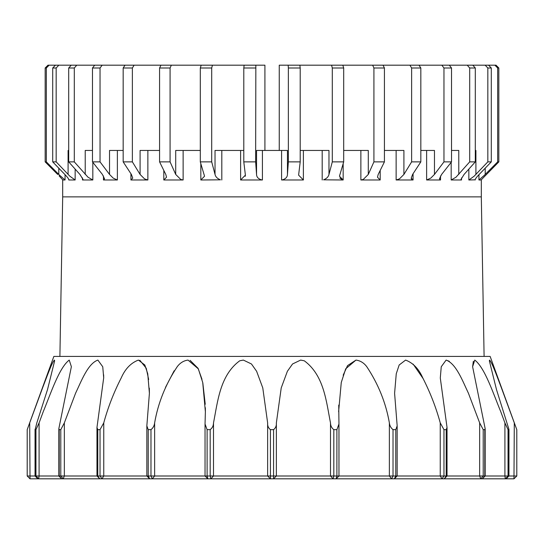 <?xml version="1.0" encoding="UTF-8"?>
<svg xmlns="http://www.w3.org/2000/svg" width="544" height="544" viewBox="0 0 544 544"><rect width="100%" height="100%" fill="white"/><g stroke="black" fill="none" stroke-linecap="round" stroke-linejoin="round"><path stroke-width="0.82" d="M59.112 175.875L62.907 179.989L65.056 179.989L59.493 175.134L46.328 161.874L46.328 68L49.123 65.185L264.914 65.185L264.914 150.443M56.168 68L52.714 68L52.714 161.874L64.824 174.434C67.667 177.371 68.993 179.228 68.796 179.989L75.154 179.989L69.863 176.208L56.168 161.874L56.168 68L58.84 65.185M74.304 68L68.694 68L68.694 161.874L79.92 174.434L83.028 179.445L82.491 179.989L92.82 179.989L88.006 177.215L74.304 161.874L74.304 68L76.752 65.185M85.224 174.434L85.224 150.443L92.48 150.443M100.035 68L92.48 68L92.48 161.874L102.394 174.434L104.57 178.867L103.469 179.989L117.375 179.989L113.213 178.112L109.534 174.434L100.035 161.874L100.035 68L102.163 65.185M109.534 174.434L109.534 150.443L123.168 150.443M132.376 161.874L123.168 161.874L131.39 174.434L132.763 178.112L130.927 179.989L147.866 179.989L144.527 178.867L140.087 174.434L132.376 161.874L132.376 68L134.103 65.185M140.087 174.434L140.087 150.443L159.576 150.443M170.082 161.874L159.576 161.874L165.791 174.434L166.525 177.215L163.805 179.989L183.131 179.989L180.737 179.445L175.705 174.434L170.082 161.874L170.082 68L171.34 65.185M175.705 174.434L175.705 150.443L200.308 150.443M211.704 68L200.308 68L200.308 161.874L204.551 176.208L200.838 179.989L220.456 179.819C217.389 178.65 215.58 176.854 215.03 174.434L211.704 161.874L211.704 68L212.446 65.185M215.03 174.434L215.03 150.443L243.794 150.443M245.269 176.29L245.392 175.134L240.611 179.989L262.16 179.982C258.522 179.132 256.646 177.283 256.544 174.434L255.639 161.874L255.843 65.185M256.544 174.434L256.544 150.443L287.456 150.443L287.456 174.434C287.354 177.269 285.484 179.119 281.84 179.982L303.389 179.989L298.608 175.134L300.206 161.874L300.206 68L299.86 65.185L279.256 65.185L279.262 150.443M343.692 68L332.296 68L332.296 161.874L328.97 174.434C328.42 176.848 326.611 178.643 323.544 179.819L343.162 179.989L339.449 176.208L343.692 161.874L343.692 68L342.808 65.185L299.86 65.185M300.206 150.443L328.97 150.443L328.97 174.434M384.424 68L373.918 68L373.918 161.874L368.295 174.434L363.263 179.445L360.869 179.989L380.195 179.989L377.475 177.215L378.209 174.434L384.424 161.874L384.424 68L383.03 65.185L342.808 65.185M343.692 150.443L368.295 150.443L368.295 174.434M411.624 161.874L420.832 161.874L420.832 68L411.624 68L411.624 161.874L403.913 174.434L399.473 178.867L396.134 179.989L413.073 179.989L411.237 178.112L411.516 179.234M384.424 150.443L403.913 150.443L403.913 174.434M451.52 161.874L443.965 161.874L434.466 174.434L430.787 178.112L426.625 179.989L440.531 179.989L439.43 178.867L441.606 174.434L451.52 161.874L451.52 68L449.296 65.185L418.989 65.185L420.832 68M420.832 150.443L434.466 150.443L434.466 174.434M475.306 68L469.696 68L469.696 161.874L455.994 177.215L451.18 179.989L461.509 179.989L460.972 179.445L464.08 174.434L475.306 161.874L475.306 68L472.797 65.185L449.296 65.185M451.52 150.443L458.776 150.443L458.776 174.434M475.204 179.323L475.204 179.989C475 179.234 476.326 177.385 479.176 174.434L491.286 161.874L487.832 161.874L474.137 176.208L468.846 179.989L475.041 179.819M475.306 150.443L475.912 150.443L475.912 174.434M496.033 65.185L498.834 68L497.672 68L497.672 161.874L484.507 175.134L478.944 179.989L481.093 179.989L498.834 161.874L498.834 68L496.033 65.185L488.573 65.185L491.286 68L487.832 68L485.16 65.185L488.573 65.185M481.311 179.676L481.311 196.874L62.689 196.874L59.901 356.415M338.735 405.09L338.96 424.014L336.892 429.651L336.892 476L336.144 478.815L338.96 476L516.8 476L513.978 478.815L30.022 478.815L27.207 476L338.96 476L336.144 478.815L336.77 478.815M473.348 361.264L472.627 366.676L474.769 360.074C484.976 367.805 493.381 393.985 500.766 411.706L504.914 422.892L508.042 429.651L508.864 429.651L508.864 476L506.144 478.815L508.953 476L508.953 429.4L496.502 389.626L489.355 360.822L489.6 360.074C492.157 362.678 497.427 377.55 501.425 387.913L514.298 422.892L513.978 478.815L516.8 476L516.793 429.651L490.144 356.415L53.856 356.415L27.2 429.651L42.575 387.926C46.573 377.556 51.864 362.63 54.4 360.074L54.645 360.815L47.505 389.613L36.829 422.892L35.136 429.651L35.958 429.651L39.086 422.892L43.234 411.706C50.592 394.033 59.051 367.758 69.231 360.074L71.373 366.676L58.84 428.652L59.208 429.651L60.792 429.651L64.342 422.892L75.555 393.278C81.28 381.283 87.808 363.63 97.879 360.074L102.755 366.772L103.693 377.835L96.968 427.448L97.784 429.651L100.028 429.651L103.754 422.892C107.95 407.476 113.791 392.455 121.264 377.835C125.208 368.832 130.92 362.916 138.394 360.074L144.84 365.01L147.744 373.769L149.403 393.278L146.839 425.864L148.226 429.651L150.974 429.651C153.088 427.999 154.306 425.741 154.632 422.892C158.086 402.941 165.621 384.2 177.242 366.676C180.098 362.868 183.688 360.672 188.013 360.074L198.322 368.846L202.728 382.5L205.38 411.699L205.04 424.014L207.108 429.651L210.174 429.651C212.344 427.999 213.452 425.741 213.506 422.892C217.716 401.703 219.878 375.421 239.68 360.815L243.352 360.074L251.464 363.984L256.625 371.294L262.779 387.913L267.634 422.892C267.403 425.721 268.328 427.978 270.416 429.651L273.584 429.651C275.665 427.999 276.59 425.741 276.366 422.892L281.221 387.926L287.388 371.273L292.55 363.977L300.648 360.074L304.32 360.815C324.122 375.414 326.278 401.683 330.494 422.892C330.534 425.721 331.65 427.978 333.826 429.651L333.826 476L333.112 478.815L330.494 476L330.494 422.892M338.62 411.699L341.265 382.514L345.692 368.818L355.987 360.074C360.312 360.665 363.902 362.868 366.758 366.676C378.366 384.173 385.9 402.907 389.368 422.892C389.681 425.721 390.905 427.978 393.026 429.651L393.026 476L391.632 478.815L389.368 476L389.368 422.892M405.606 360.074L399.16 365.01L396.256 373.769L394.597 393.278L396.263 373.748L399.167 364.997L405.606 360.074C413.107 362.943 418.812 368.866 422.736 377.835C430.209 392.448 436.043 407.47 440.246 422.892L443.972 429.651L443.972 476L442 478.815L440.246 476L440.246 422.892M449.31 361.304L446.121 360.074C456.239 363.698 462.692 381.242 468.445 393.278L479.658 422.892L483.208 429.651L483.208 476L480.78 478.815L479.658 476L479.658 422.892M27.2 476L27.2 429.651L27.207 476L30.015 478.815L29.702 422.892M207.108 429.651L207.108 476L207.856 478.815L205.074 476L204.503 476M35.047 429.4L35.136 476L37.856 478.815L35.047 476L35.047 429.4M103.693 378.087L103.646 374.843M149.403 393.278L149.308 388.11M148.662 379.515L146.227 368.213L139.835 360.264M174.155 370.763L165.478 387.416M205.38 411.699L205.34 407.728M205.238 404.274L202.83 382.983M201.994 379.311L198.05 368.308L190.108 360.366M355.987 360.074L347.534 365.622L343.169 375.19M423.239 378.767L413.148 364.126M446.121 360.074L441.245 366.772L440.307 377.835L441.252 366.744L446.121 360.074M483.208 429.651L484.792 429.651L485.16 428.652L472.627 366.778M443.972 429.651L446.216 429.651L447.032 427.448L440.307 378.087M393.026 429.651L395.774 429.651L397.168 425.864L394.597 393.278M336.892 429.651L333.826 429.651M46.328 161.874L45.166 161.874L45.166 68L46.328 68M45.166 68L47.967 65.185L49.123 65.185M52.714 68L55.427 65.185M52.714 161.874L56.168 161.874M68.694 68L71.203 65.185M68.694 161.874L74.304 161.874M92.48 68L94.704 65.185M92.48 161.874L100.035 161.874M123.168 161.874L123.168 68L132.376 68M123.168 68L125.011 65.185M159.576 161.874L159.576 68L160.97 65.185M159.576 68L170.082 68M200.308 68L201.192 65.185M200.308 161.874L211.704 161.874M255.639 161.874L243.794 161.874L243.794 68L255.639 68M243.794 68L244.14 65.185M300.206 161.874L288.361 161.874L288.361 68L300.206 68M288.361 68L288.157 65.185M332.296 68L331.554 65.185M332.296 161.874L343.692 161.874M373.918 68L372.66 65.185M373.918 161.874L384.424 161.874M411.624 68L409.897 65.185L418.989 65.185M409.897 65.185L383.03 65.185M443.965 161.874L443.965 68L451.52 68M443.965 68L441.837 65.185M469.696 68L467.248 65.185M469.696 161.874L475.306 161.874M485.16 65.185L472.797 65.185M491.286 161.874L491.286 68M487.832 161.874L487.832 68M497.672 68L494.877 65.185M497.672 161.874L498.834 161.874M339.823 178.017L342.421 179.928M45.166 161.874L57.691 174.434M68.959 179.819L68.796 179.323M243.794 161.874L245.392 175.066M288.361 161.874L287.456 174.434M411.237 178.106L412.61 174.434L420.832 161.874M68.088 174.434L68.088 150.443L68.694 150.443M65.056 174.678L65.056 179.989M75.154 169.109L75.154 179.989M92.82 162.302L92.82 179.989M117.375 150.443L117.375 179.989M147.866 150.443L147.866 179.989M183.131 150.443L183.131 179.989M221.809 150.443L221.809 179.989M262.412 150.443L262.412 179.989M485.207 168.178L485.207 174.434M478.944 179.989L478.944 174.678M468.846 179.989L468.846 169.109M461.509 177.915L461.509 179.989M451.18 179.989L451.18 162.302M440.531 175.964L440.531 179.989M426.625 179.989L426.625 150.443M413.073 173.726L413.073 179.989M396.134 179.989L396.134 150.443M380.195 170.422L380.195 179.989M360.869 179.989L360.869 150.443M343.162 163.56L343.162 179.989M322.191 179.989L322.191 150.443M303.389 150.443L303.389 179.989M281.588 179.989L281.588 150.443M267.634 422.892L267.634 476L270.429 478.815L270.416 429.651M504.914 422.892L504.914 476L505.328 478.815L508.042 476L508.042 429.651M39.086 422.892L39.086 476L38.672 478.815L35.958 476L35.958 429.651M64.342 422.892L64.342 476L63.22 478.815L60.792 476L60.792 429.651M103.754 476L103.754 422.892L103.754 476L102 478.815L100.028 476L100.028 429.651M154.632 422.892L154.632 476L152.368 478.815L150.974 476L150.974 429.651M213.506 422.892L213.506 476L210.888 478.815L210.174 476L210.174 429.651M146.839 426.034L146.839 476L149.654 478.815L148.226 476L148.226 429.651M96.968 427.611L96.968 476L99.783 478.815L97.784 476L97.784 429.651M58.84 428.652L58.84 476L61.656 478.815L59.208 476L59.208 429.651M484.792 429.651L484.792 476L482.344 478.815L485.16 476L485.16 428.652M446.216 429.651L446.216 476L444.217 478.815L447.032 476L447.032 427.611M395.774 429.651L395.774 476L394.346 478.815L397.161 476L397.161 426.04M276.366 422.892L276.366 476L273.571 478.815L273.584 429.651M240.611 179.989L240.611 150.443M200.838 179.989L200.838 163.56M163.805 179.989L163.805 170.422M130.927 179.989L130.927 173.726M103.469 179.989L103.469 175.964M82.491 179.989L82.491 177.915M58.793 174.434L58.793 168.178M481.311 196.874L484.099 356.415M207.856 478.815L205.04 476L205.04 424.32M516.8 429.651L516.8 476M338.96 424.334L338.96 476M62.689 179.676L62.689 196.874M279.256 150.443L279.256 65.185"/></g></svg>
